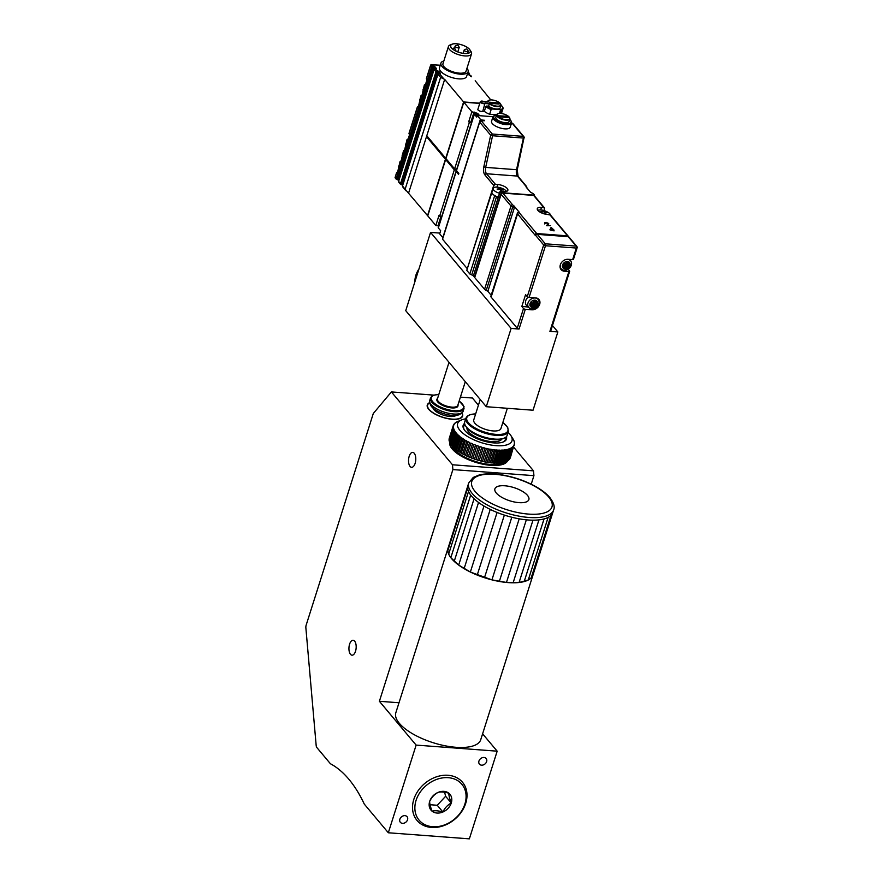 <?xml version="1.0" encoding="UTF-8"?>
<svg xmlns="http://www.w3.org/2000/svg" width="883" height="883" viewBox="0 0 883 883"><rect width="100%" height="100%" fill="white"/><g stroke="black" fill="none" stroke-linecap="round" stroke-linejoin="round"><path stroke-width="1.32" d="M501.003 428.211A14.249 5.519 -162.4 0 1 500.937 428.498A14.249 5.519 -162.4 0 1 485.683 429.447A14.249 5.519 -162.4 0 1 473.763 419.878L480.231 399.502M466.423 48.951L464.469 49.746A2.141 0.828 17.6 0 0 464.182 50.022A2.141 0.828 17.6 0 0 465.97 51.457A2.141 0.828 17.6 0 0 468.255 51.313A2.141 0.828 17.6 0 0 468.167 50.916A2.141 0.828 17.6 0 0 468.089 50.806M457.361 45.11L455.418 45.905A2.141 0.828 17.6 0 0 455.12 46.181A2.141 0.828 17.6 0 0 456.908 47.616A2.141 0.828 17.6 0 0 459.193 47.472A2.141 0.828 17.6 0 0 459.116 47.086A2.141 0.828 17.6 0 0 459.028 46.965M455.209 50.728A2.141 0.828 17.6 0 0 455.794 50.375A2.141 0.828 17.6 0 0 455.705 49.989A2.141 0.828 17.6 0 0 455.617 49.867M454.557 48.19L455.705 49.989M452.052 44.194L450.098 44.989A12.119 4.691 17.6 0 0 448.432 46.534A12.119 4.691 17.6 0 0 458.564 54.669A12.119 4.691 17.6 0 0 471.533 53.863A12.119 4.691 17.6 0 0 471.058 51.644L469.922 49.856A10.331 4.007 -162.4 0 1 459.27 52.45A10.331 4.007 -162.4 0 1 452.052 44.194A10.331 4.007 -162.4 0 1 461.125 44.647A10.331 4.007 -162.4 0 1 469.513 49.305A10.331 4.007 -162.4 0 1 469.922 49.856M471.533 53.863L466.069 71.082A12.119 4.691 -162.4 0 1 453.1 71.898A12.119 4.691 -162.4 0 1 442.968 63.753L448.432 46.534M469.436 49.305A10.243 3.974 -162.4 0 1 470.242 51.733A10.243 3.974 -162.4 0 1 459.281 52.417A10.243 3.974 -162.4 0 1 450.716 45.53A10.243 3.974 -162.4 0 1 458.994 44.15A10.243 3.974 -162.4 0 1 469.436 49.305M443.851 60.982A14.249 5.519 17.6 0 0 440.937 63.112A14.249 5.519 17.6 0 0 452.847 72.682A14.249 5.519 17.6 0 0 468.111 71.733A14.249 5.519 17.6 0 0 466.986 68.355A14.249 5.519 17.6 0 0 466.952 68.311M468.111 71.733L466.621 76.424A14.249 5.519 -162.4 0 1 451.356 77.384A14.249 5.519 -162.4 0 1 439.447 67.803L440.937 63.112M440.231 65.309L431.908 64.691L432.825 65.784A1.777 0.695 -162.4 0 1 434.624 66.368L436.445 68.532A1.071 0.982 -176.5 0 0 435.341 68.819M436.445 68.532A1.777 0.695 -162.4 0 1 435.44 68.896L437.063 70.839A1.777 0.695 -162.4 0 1 438.862 71.424L440.33 73.168A1.071 0.982 -176.5 0 0 439.226 73.444M444.668 79.382L463.608 101.953L445.727 158.322L426.787 135.739L444.668 79.382L440.595 77.384L405.131 189.172L427.549 215.618L445.429 159.26L446.588 159.348M463.608 101.953L479.833 103.179M475.197 80.794L490.793 99.911M470.705 76.38L471.114 75.916A1.777 0.695 -162.4 0 1 469.315 75.342L467.847 73.598A1.071 0.982 3.5 0 1 468.564 74.238M573.343 259.061A1.424 0.552 -162.4 0 1 573.453 259.392A1.424 0.552 -162.4 0 1 572.659 259.635L568.144 259.293A6.766 5.331 140 0 0 561.301 262.847A6.766 5.331 140 0 0 561.069 269.602A6.766 5.331 140 0 0 564.369 271.191L568.884 271.534A1.424 0.552 17.6 0 0 569.678 271.291A1.424 0.552 17.6 0 0 569.568 270.96L568.1 269.205M527.272 296.633L525.584 294.613L521.809 306.511L523.498 308.531A1.424 0.552 17.6 0 0 525.319 309.293L531.864 309.79A6.766 5.331 140 0 0 538.707 306.235A6.766 5.331 140 0 0 538.939 299.492A6.766 5.331 140 0 0 535.639 297.891L529.094 297.394A1.424 0.552 -162.4 0 1 527.272 296.633L543.663 244.966A1.424 0.552 17.6 0 0 545.473 245.739L529.094 297.394M525.319 309.293L519.061 329.028L511.114 328.432L430.551 232.395L405.727 310.673L486.279 406.71L511.114 328.432M552.471 325.518L557.857 331.942L533.034 410.22L486.279 406.71M557.857 331.942L549.91 331.346L568.884 271.534M439.922 233.09L430.551 232.395M519.061 329.028A1.424 0.552 -162.4 0 1 517.239 328.255L491.136 297.13A3.565 1.38 -162.4 0 1 490.86 296.291A3.565 1.38 -162.4 0 1 490.97 296.103M491.18 295.275L487.858 291.302A9.26 3.587 17.6 0 0 486.224 290.441A3.565 1.38 -162.4 0 1 484.568 289.293L474.701 277.549L501.125 194.249A1.424 1.126 -40 0 1 502.769 193.09L533.63 195.408A1.424 1.126 -40 0 1 534.325 195.75L544.436 207.803A1.424 1.126 140 0 0 543.74 207.461L533.63 195.408M550.595 330.761A1.424 0.552 -162.4 0 1 550.705 331.103A1.424 0.552 -162.4 0 1 549.91 331.346M474.8 277.24L473.354 275.938A2.848 1.104 17.6 0 0 471.71 274.878A7.483 2.903 -162.4 0 1 469.822 273.984L466.776 270.353A7.483 2.903 -162.4 0 1 466.776 270.33A7.483 2.903 -162.4 0 1 466.787 270.308L491.61 192.053A7.483 2.903 -162.4 0 1 491.61 192.053A7.483 2.903 -162.4 0 1 492.151 191.357A2.848 1.104 17.6 0 0 492.217 191.302M506.467 191.39A7.13 2.759 17.6 0 0 497.118 187.152A7.13 2.759 17.6 0 0 493.144 188.366L491.952 192.152A7.13 2.759 17.6 0 0 491.897 192.417A7.13 2.759 17.6 0 0 494.359 195.353L494.657 195.706A7.483 2.903 -162.4 0 0 496.544 196.6A2.848 1.104 17.6 0 1 498.122 197.582L500.109 191.313L503.696 191.589A7.483 2.903 17.6 0 0 507.857 190.309A7.483 2.903 17.6 0 0 504.977 186.743A7.483 2.903 17.6 0 0 497.758 184.514L495.418 184.337L493.774 185.496A2.848 1.104 17.6 0 0 493.718 185.419L467.295 268.708L442.549 239.205L479.69 122.097L481.235 120.816L484.535 120.75L482.405 120.055A1.424 0.552 -162.4 0 1 480.385 119.282L477.217 115.507L493.056 116.699M442.99 237.792A1.424 0.552 -162.4 0 1 442.836 237.637L439.679 233.863L440.672 230.739L438.321 227.946A1.424 0.552 -162.4 0 1 438.211 227.604L456.092 171.247A1.424 0.552 17.6 0 0 456.202 171.578L458.542 174.37L458.84 173.432L456.5 170.64A1.424 0.552 -162.4 0 1 456.39 170.298L474.27 113.94A1.424 0.552 17.6 0 0 474.381 114.282L476.721 117.075L477.217 115.507M498.244 115.541L499.37 116.898L508.608 117.516L507.284 116.225L498.155 115.794M497.559 116.126A6.589 2.55 17.6 0 0 505.606 119.647A6.589 2.55 17.6 0 0 509.348 117.34A6.589 2.55 17.6 0 0 509.094 116.986A6.589 2.55 17.6 0 0 503.74 114.017A6.589 2.55 17.6 0 0 497.946 113.73A6.589 2.55 17.6 0 0 497.559 116.126M509.458 117.516A6.954 2.693 -162.4 0 1 509.579 117.704A6.954 2.693 -162.4 0 1 509.844 118.973A6.954 2.693 -162.4 0 1 505.981 120.154A6.954 2.693 -162.4 0 1 499.27 118.079A6.954 2.693 -162.4 0 1 496.599 114.768A6.954 2.693 -162.4 0 1 497.559 113.885A6.954 2.693 -162.4 0 1 497.769 113.808M498.884 103.057L489.469 102.196L491.003 103.421L499.105 104.028L498.884 103.057L498.586 103.984M500.617 104.006A6.954 2.693 -162.4 0 1 500.738 104.194A6.954 2.693 -162.4 0 1 501.014 105.463A6.954 2.693 -162.4 0 1 496.323 106.556A6.954 2.693 -162.4 0 1 489.337 103.852L485.22 103.543A2.671 1.038 -162.4 0 1 482.195 103.366A2.671 1.038 -162.4 0 1 480.308 101.688L477.869 109.36A2.671 1.038 17.6 0 0 479.756 111.037A2.671 1.038 17.6 0 0 482.791 111.214L484.337 111.324A9.801 3.797 17.6 0 0 489.646 114.249L496.599 114.779L495.805 117.273A6.954 2.693 17.6 0 0 498.476 120.585A6.954 2.693 17.6 0 0 505.186 122.66A6.954 2.693 17.6 0 0 509.049 121.479L509.844 118.973M501.014 105.463L500.264 107.814A6.954 2.693 -162.4 0 1 495.584 108.907A6.954 2.693 -162.4 0 1 488.586 106.203L489.337 103.852A32.792 27.23 -121 0 1 489.535 103.388A6.589 2.55 17.6 0 0 497.471 106.192A6.589 2.55 17.6 0 0 500.518 103.83A6.589 2.55 17.6 0 0 495.264 100.618A6.589 2.55 17.6 0 0 489.105 100.221A6.589 2.55 17.6 0 0 488.255 101.865L483.774 101.534A2.318 0.894 17.6 0 0 481.058 101.192A2.318 0.894 17.6 0 0 481.986 102.77A2.318 0.894 17.6 0 0 485.054 103.046L489.535 103.388M487.736 101.832A6.954 2.693 -162.4 0 1 487.769 101.258A6.954 2.693 -162.4 0 1 488.718 100.375A6.954 2.693 -162.4 0 1 488.928 100.298M502.074 191.147L501.047 189.47L503.431 189.988A16.324 7.837 -85.7 0 0 503.012 189.481L499.392 187.947A16.324 12.848 140 0 0 498.454 187.88L499.69 188.896L497.085 189.039A16.324 7.848 94.3 0 1 497.306 189.282A16.324 7.848 94.3 0 1 497.515 189.547L500.109 189.392L501.136 191.081A16.324 12.848 -40 0 1 502.074 191.147M500.76 190.386L501.047 189.47M500.363 189.768L500.628 188.962M496.5 115.11A9.084 3.521 17.6 0 0 495.021 115.474A9.084 3.521 17.6 0 0 494.48 118.786A9.084 3.521 17.6 0 0 505.573 123.631A9.084 3.521 17.6 0 0 510.738 120.463A9.084 3.521 17.6 0 0 510.374 119.978A9.084 3.521 17.6 0 0 509.745 119.315M480.308 101.688A2.671 1.038 -162.4 0 1 480.672 101.346A2.671 1.038 -162.4 0 1 480.904 101.28M482.791 111.214L485.054 103.046M485.827 106.633A595.749 468.774 -40 0 1 486.654 106.048A9.084 3.521 17.6 0 0 492.405 109.006L491.136 109.558A9.801 3.797 -162.4 0 1 485.827 106.633L484.337 111.324M488.586 106.203L486.654 106.048M501.058 105.243A9.801 3.797 17.6 0 1 502.979 108.675A9.801 3.797 17.6 0 1 502.979 108.697L500.617 109.624L492.405 109.006M471.621 122.284L468.696 121.832L471.423 122.903M493.144 188.366A7.13 2.759 17.6 0 0 493.707 190.055A7.13 2.759 17.6 0 0 499.491 193.267M510.738 120.463L511.191 121.17A9.801 3.797 -162.4 0 1 511.577 122.969A9.801 3.797 -162.4 0 1 506.125 124.635A9.801 3.797 -162.4 0 1 496.665 121.711A9.801 3.797 -162.4 0 1 492.891 117.042A9.801 3.797 -162.4 0 1 494.237 115.794L495.021 115.474M441.732 216.523L438.994 215.452L435.816 225.474L438.741 225.927M534.325 300.783A3.212 2.528 -40 0 1 533.266 300.551A0.927 0.728 140 0 0 532.924 300.507L532.008 301.004A0.927 0.728 140 0 0 531.82 301.357A3.212 2.528 -40 0 1 531.323 302.45A3.212 2.528 -40 0 1 530.374 303.388A3.212 2.528 140 0 0 529.977 303.884A3.289 2.627 160.4 0 0 529.877 304.017A3.256 2.881 146.5 0 0 529.921 304.205A3.212 2.528 140 0 0 530.23 304.889A3.212 2.528 -40 0 1 530.517 305.165A3.212 2.528 -40 0 1 530.738 305.507A3.212 2.528 -40 0 1 530.838 306.357A3.212 2.528 140 0 0 531.102 307.052A3.256 2.241 150.4 0 0 531.191 307.185A3.289 2.627 160.4 0 0 531.356 307.207A3.212 2.528 140 0 0 531.941 307.152A3.212 2.528 -40 0 1 533.166 306.898A3.212 2.528 -40 0 1 534.226 307.129A0.927 0.728 140 0 0 534.568 307.174L535.484 306.677A0.927 0.728 140 0 0 535.672 306.324A3.212 2.528 -40 0 1 536.169 305.231A3.212 2.528 -40 0 1 537.118 304.282A3.212 2.528 140 0 0 537.515 303.796A3.289 2.417 122 0 0 537.592 303.631A3.256 2.152 136 0 0 537.57 303.476A3.212 2.528 140 0 0 537.272 302.792A3.212 2.528 -40 0 1 536.974 302.516A3.212 2.528 -40 0 1 536.754 302.174A3.212 2.528 -40 0 1 536.654 301.324A3.212 2.528 140 0 0 536.389 300.628A3.256 2.792 125.2 0 0 536.279 300.474A3.289 2.417 122 0 0 536.136 300.474A3.212 2.528 140 0 0 535.551 300.529A3.212 2.528 -40 0 1 534.325 300.783M535.948 300.485L536.654 301.324M535.418 300.584L536.754 302.174M530.253 303.531A3.212 2.528 -40 0 1 530.341 303.531A3.212 2.528 -40 0 1 531.4 303.763L534.226 307.129M530.341 303.531L533.166 306.898M531.4 303.763A0.927 0.728 140 0 0 532.846 302.957A3.212 2.528 -40 0 1 533.343 301.865A3.212 2.528 -40 0 1 534.292 300.915L537.118 304.282M533.343 301.865L536.169 305.231M532.846 302.957L535.672 306.324M530.804 305.805L531.941 307.152M563.233 267.119L564.347 268.454A3.212 2.528 -40 0 1 565.286 268.3A3.212 2.528 -40 0 1 566.08 268.575A3.212 2.528 140 0 0 566.897 268.653A3.256 2.141 137.7 0 0 567.074 268.631A3.289 2.252 153.4 0 0 567.217 268.52A3.212 2.528 140 0 0 567.648 268.046A3.212 2.528 -40 0 1 568.398 266.975A3.212 2.528 -40 0 1 569.436 266.236A0.927 0.728 140 0 0 569.756 265.982L570.043 265.055A0.927 0.728 140 0 0 569.921 264.79A3.212 2.528 -40 0 1 569.745 264.602A3.212 2.528 -40 0 1 569.369 263.918A3.212 2.528 -40 0 1 569.314 262.781A3.212 2.528 140 0 0 569.204 262.262A3.289 2.804 121.4 0 0 569.138 262.119A3.256 2.373 125 0 0 568.983 262.085A3.212 2.528 140 0 0 568.155 262.041A3.212 2.528 -40 0 1 567.217 262.196A3.212 2.528 -40 0 1 566.422 261.909A3.212 2.528 140 0 0 565.606 261.832A3.256 2.892 143.7 0 0 565.396 261.832A3.289 2.792 121.3 0 0 565.286 261.975A3.212 2.528 140 0 0 564.866 262.45A3.212 2.528 -40 0 1 564.105 263.52A3.212 2.528 -40 0 1 563.067 264.26A0.927 0.728 140 0 0 562.747 264.514L562.504 264.955A3.212 2.528 -40 0 1 563.255 265.209L566.08 268.575M562.493 264.966L565.286 268.3M562.559 265.684L562.603 265.728A3.212 2.528 -40 0 1 562.758 265.893A3.212 2.528 -40 0 1 563.133 266.578A3.212 2.528 -40 0 1 563.188 267.704A3.212 2.528 140 0 0 563.299 268.222A3.289 2.252 153.3 0 0 563.332 268.344A3.256 2.649 157.8 0 0 563.52 268.399A3.212 2.528 140 0 0 564.347 268.454M563.255 265.209A3.212 2.528 140 0 0 564.259 265.275A3.212 2.528 140 0 0 564.811 264.668A3.212 2.528 -40 0 1 565.573 263.598A3.212 2.528 -40 0 1 566.61 262.869L569.436 266.236M565.573 263.598L568.398 266.975M564.811 264.668L567.648 268.046M568.685 262.041L569.314 262.781M567.857 262.119L569.369 263.918M566.61 262.869A0.927 0.728 140 0 0 567.162 262.185M408.608 193.046L426.489 136.677L445.429 159.26M439.613 216.192L454.315 169.845L456.423 170.187M456.721 169.238L454.613 168.907L469.315 122.571M502.979 108.697L501.445 113.521L502.979 108.675M500.705 113.443L502.228 108.642M454.613 168.907L445.937 158.576L463.818 102.207L471.875 111.81L477.714 113.377L479.535 115.552L475.794 115.265L474.944 114.161L478.078 114.459L475.286 113.73A1.424 0.552 17.6 0 0 474.27 113.94M479.756 103.41L463.818 102.207M477.482 114.073L477.714 113.377M468.696 121.832L471.875 111.81M470.893 121.997L474.072 111.975M501.654 112.847L502.35 113.675M477.78 115.419L478.078 114.459M489.646 114.249L491.136 109.558M500.617 109.624L499.414 113.432M494.359 195.353A7.13 2.759 17.6 0 0 498.288 197.064M492.891 117.042L491.555 121.269A9.801 3.797 17.6 0 0 495.319 125.938A9.801 3.797 17.6 0 0 504.778 128.863A9.801 3.797 17.6 0 0 510.231 127.196L511.577 122.969M440.948 216.401L438.012 225.64M446.798 159.602L445.639 159.514L427.758 215.871L435.816 225.474M445.639 159.514L454.315 169.845M536.136 300.474A4.205 3.311 140 0 0 532.924 300.507M537.57 303.476A4.205 3.311 140 0 0 536.389 300.628M535.109 300.673L537.592 303.631M531.356 307.207A4.205 3.311 140 0 0 534.568 307.174M532.008 301.004A4.205 3.311 140 0 0 530.065 303.564A4.205 3.311 140 0 0 529.977 303.884M532.239 303.631L535.043 306.986M529.921 304.205A4.205 3.311 140 0 0 531.102 307.052M535.484 306.677A4.205 3.311 140 0 0 537.515 303.796M563.52 268.399A4.205 3.311 140 0 0 566.897 268.653M562.504 264.955L562.46 265.441A0.927 0.728 140 0 0 562.603 265.728M567.195 262.185L569.976 265.507M562.46 265.441A4.205 3.311 140 0 0 563.299 268.222M567.217 268.52A4.205 3.311 140 0 0 569.756 265.982M564.259 265.275L567.074 268.631M568.983 262.085A4.205 3.311 140 0 0 565.606 261.832M570.043 265.055A4.205 3.311 140 0 0 569.204 262.262M565.286 261.975A4.205 3.311 140 0 0 562.747 264.514M456.798 170.993A1.424 0.552 17.6 0 0 456.092 171.247M426.787 135.739L426.489 136.677L427.648 136.766M511.544 123.046L512.846 123.543L523.873 136.688A1.424 1.126 140 0 0 523.178 136.357A1.424 0.684 94.3 0 1 523.409 138.057L492.559 135.739L485.683 167.384L516.544 169.702L523.409 138.057L524.182 137.914A1.424 1.424 0 0 0 523.873 136.688A1.424 1.126 140 0 1 524.027 137.704L517.306 169.547L516.544 169.702A5.342 2.572 94.3 0 0 517.405 176.07L486.544 173.752L495.363 184.26A4.272 1.656 -162.4 0 1 495.418 184.337M492.46 190.518L493.774 185.496M491.897 192.417L466.776 270.353M538.796 303.829A6.17 4.857 -40 0 1 534.48 308.366A6.17 4.857 -40 0 1 529.049 307.781A6.17 4.857 -40 0 1 528.001 303.012A6.17 4.857 -40 0 1 532.935 298.255A6.17 4.857 -40 0 1 538.442 299.9A6.17 4.857 -40 0 1 538.796 303.829M565.771 259.569A6.17 4.857 -40 0 1 570.948 261.302A6.17 4.857 -40 0 1 571.301 265.231A6.17 4.857 -40 0 1 566.985 269.779A6.17 4.857 -40 0 1 561.544 269.183A6.17 4.857 -40 0 1 560.506 264.425A6.17 4.857 -40 0 1 560.738 263.785M544.601 212.792L544.921 211.777L545.893 213.642A11.424 8.985 140 0 0 544.954 213.565L543.994 211.699L541.334 212.03A11.424 5.486 94.3 0 0 540.915 211.523L543.564 211.192L542.272 210.364A11.424 8.985 -40 0 1 543.211 210.441L546.732 212.273M546.831 211.975A11.424 5.486 -85.7 0 1 547.052 212.218A11.424 5.486 -85.7 0 1 547.261 212.483L544.921 211.777M544.237 212.108L544.502 211.269M494.657 195.706L469.822 273.984M483.685 120.761L483.928 120.022M527.085 188.454L526.654 186.611A1.424 1.126 139.7 0 0 526.654 186.6A1.424 1.126 139.7 0 0 525.959 186.269A2.141 0.828 17.6 0 1 526.047 186.887A10.695 4.139 -162.4 0 0 526.047 186.898L530.484 192.196A9.26 3.587 17.6 0 0 532.118 193.057A3.565 1.38 -162.4 0 1 533.774 194.194L534.59 195.165L501.246 192.66L474.425 277.207M500.109 191.313A2.848 1.104 -162.4 0 1 500.175 191.39L501.246 192.66M528.144 297.174A6.589 5.188 140 0 0 525.716 300.717A6.589 5.188 140 0 0 526.842 305.794L529.049 307.781M535.981 235.077L534.943 234.999L535.749 235.529A1.424 1.126 -40 0 1 537.394 234.37L568.255 236.688A1.424 1.126 -40 0 1 568.95 237.03L576.864 246.456A1.424 1.126 140 0 0 576.169 246.125L568.255 236.688M544.138 210.518L544.469 207.847L541.467 207.362A7.483 2.903 17.6 0 0 537.294 208.642A7.483 2.903 17.6 0 0 540.175 212.207A7.483 2.903 17.6 0 0 547.405 214.448L550.473 215.011A7.13 2.759 17.6 0 0 549.877 213.852A7.13 2.759 17.6 0 0 548.751 212.814C545.396 210.739 542.405 209.79 539.8 209.977A7.13 2.759 17.6 0 0 537.813 210.32M537.515 298.41A6.766 5.331 140 0 0 537.515 298.388L538.442 299.9M561.544 269.183L560.219 267.99A6.766 5.331 140 0 0 560.252 268.013M534.381 195.816L534.59 195.165M550.694 229.58L552.559 229.712L551.323 228.256L550.595 229.889M521.809 306.511L528.166 306.986M570.506 260.606L570.86 259.503M486.224 290.441L512.648 207.152A3.565 1.38 -162.4 0 1 510.981 206.004L501.125 194.249M534.943 234.999L517.559 213.841L491.136 297.13M517.394 212.814L519.105 212.063A2.141 0.828 17.6 0 0 519.204 212.682A1.424 1.115 -39.6 0 0 517.559 213.841A3.565 1.38 -162.4 0 1 517.283 213.002A3.565 1.38 -162.4 0 1 517.394 212.814L519.116 212.052L513.652 205.54L512.648 207.152A9.26 3.587 17.6 0 1 514.27 208.013L487.858 291.302M549.988 229.845L551.257 228.399M568.453 236.721A1.424 1.126 140 0 0 567.548 235.849L536.687 233.531A1.424 1.126 140 0 0 535.043 234.69M553.409 230.099L554.06 230.882L549.888 229.834L551.158 227.428L554.127 230.154L553.266 230.551M547.548 225.706L550.551 225.607L546.61 225.64L548.166 223.476L544.69 222.737M544.888 223.322L545.981 222.35L548.707 223.498L547.648 225.386M544.69 223.951L545.782 222.98M548.1 224.514L548.707 223.498L548.453 224.602M548.509 224.116L548.255 225.231M502.769 193.09L512.626 204.845A2.141 0.828 17.6 0 0 513.63 205.529L514.27 208.013M550.849 228.046L551.047 227.417M550.959 228.046L551.158 227.428M547.019 225.662L548.166 223.476M546.246 222.693L545.451 223.366M547.659 225.044L547.968 224.105M425.131 84.304L423.023 89.669L423.52 90.508M432.825 65.784L432.637 67.207L432.825 65.784L431.732 66.821L430.926 65.121M426.125 84.128L425.12 86.126L425.65 84.415M425.794 84.503L425.12 86.126L424.414 85.287L425.021 84.536L424.414 85.287M423.663 90.673L423.752 91.644M422.659 95.088L421.644 97.086L422.173 95.375M422.317 95.463L421.644 97.086L420.937 96.247L419.546 100.629L420.043 101.468M427.14 79.713L427.217 80.684M407.747 139.106L405.639 144.459L406.136 145.309M408.752 138.918L407.736 140.927L408.266 139.216M408.41 139.293L407.736 140.927L407.03 140.077M440.264 65.21L431.908 64.691A1.071 0.839 140 0 0 430.672 65.563L426.5 78.708L426.997 79.547M399.326 167.395L399.414 168.355M400.805 161.015L398.686 166.379L399.182 167.218M398.321 171.799L397.306 173.796L397.836 172.086M397.979 172.174L397.306 173.796L396.599 172.958L397.218 172.207M421.655 95.265L420.937 96.247M405.639 144.459L406.368 146.435M406.279 145.474L404.789 150.165M419.546 100.629L420.275 102.605M419.182 106.048L418.167 108.046L417.46 107.207L409.116 133.51L409.613 134.348M409.756 134.514L409.844 135.474M401.798 160.838L400.783 162.836L400.076 161.997L400.694 161.247M401.456 161.214L400.783 162.836L401.312 161.125M404.282 150.055L402.162 155.419L402.659 156.269M405.275 149.878L404.259 151.887L403.553 151.037M404.933 150.253L404.259 151.887M420.187 101.633L418.697 106.335M418.84 106.413L418.167 108.046M402.803 156.434L402.891 157.395M402.162 155.419L402.869 156.269L400.783 162.836M397.736 171.92L396.599 172.958L395.209 177.34L396.268 178.609L431.732 66.821L432.637 67.207L397.493 179.017L432.946 67.229L434.624 66.368M437.063 70.839L437.195 72.285L437.063 70.839L435.97 71.876L434.215 69.316M436.136 68.168A1.071 0.839 140 0 0 435.187 68.775L434.061 69.602L398.608 181.39L400.518 183.664L435.97 71.876L436.875 72.263L401.732 184.061L437.195 72.285L438.862 71.424M467.847 73.598A1.777 0.695 -162.4 0 1 468.851 73.223L468.972 74.713M467.968 72.163L469.635 74.404L468.851 73.223L469.69 74.569L469.204 74.989M434.933 66.733A1.071 0.839 140 0 0 433.862 67.594L433.674 67.461M439.171 71.788A1.071 0.839 140 0 0 438.1 72.649L437.913 72.516M440.33 73.168A1.777 0.695 -162.4 0 1 439.326 73.532L438.1 73.951M396.765 179.448L396.268 178.609L396.765 179.448L397.184 178.984L396.765 179.448L396.268 178.609L397.184 178.984M440.595 77.384L437.957 74.238L402.493 186.015L405.131 189.172M401.014 184.503L400.518 183.664L401.014 184.503L401.423 184.039L401.014 184.503L400.518 183.664L401.423 184.039M399.381 182.56L398.608 181.39L399.381 182.56M471.114 75.916L471.61 76.766M457.681 405.606A10.695 4.139 -162.4 0 1 457.615 405.926A10.695 4.139 -162.4 0 1 442.869 405.352A10.695 4.139 -162.4 0 1 437.24 399.458A10.695 4.139 -162.4 0 1 437.361 399.16M449.028 362.295L437.438 398.829A10.695 4.139 17.6 0 0 443.067 404.723A10.695 4.139 17.6 0 0 457.813 405.297L465.297 381.699M438.111 401.158A9.978 3.863 17.6 0 0 451.379 407.405A9.978 3.863 17.6 0 0 455.926 406.809M457.946 404.9A11.049 4.283 -162.4 0 1 457.957 406.037A11.049 4.283 -162.4 0 1 451.809 407.913A11.049 4.283 -162.4 0 1 441.147 404.613A11.049 4.283 -162.4 0 1 436.897 399.348A11.049 4.283 -162.4 0 1 437.56 398.432M461.765 417.416A18.179 7.042 17.6 0 0 461.964 416.953L462.262 416.014A18.179 7.042 17.6 0 0 461.699 412.913M429.878 402.825A18.179 7.042 17.6 0 0 427.615 405.021L427.317 405.97A18.179 7.042 17.6 0 0 427.217 406.456M427.615 405.021A18.179 7.042 17.6 0 0 434.613 413.685A18.179 7.042 17.6 0 0 452.151 419.116A18.179 7.042 17.6 0 0 462.262 416.014M433.001 408.056A12.561 4.868 17.6 0 0 449.922 416.456A12.561 4.868 17.6 0 0 456.125 415.396M438.796 394.524L434.017 395.087L431.632 396.268L429.668 400.33A17.638 6.832 17.6 0 0 429.668 402.074L430.297 404.381A16.302 6.313 17.6 0 0 452.306 415.407A16.302 6.313 17.6 0 0 460.44 413.95L462.295 412.427A17.638 6.832 17.6 0 0 463.299 411.003L464.039 406.566L459.182 400.992M429.668 402.074A17.638 6.832 17.6 0 0 453.476 414.006A17.638 6.832 17.6 0 0 462.295 412.427M461.897 412.747A18.532 7.185 -162.4 0 1 462.604 416.125A18.532 7.185 -162.4 0 1 447.626 418.63A18.532 7.185 -162.4 0 1 428.73 409.304A18.532 7.185 -162.4 0 1 427.284 404.922A18.532 7.185 -162.4 0 1 429.8 402.571M432.096 811.201A12.34 9.713 -40 0 1 429.679 801.4C429.602 803.607 430.407 806.874 432.096 811.201C434.811 810.417 438.409 810.682 442.891 812.007A12.34 9.713 -40 0 1 432.096 811.201M451.268 803.022A12.34 9.713 -40 0 1 442.891 812.007C444.8 807.956 447.593 804.965 451.268 803.022C449.579 798.696 448.774 795.428 448.851 793.221A12.34 9.713 -40 0 1 451.268 803.022L445.617 796.278L444.624 792.25M438.056 792.415A12.34 9.713 -40 0 1 448.851 793.221C444.37 791.896 440.772 791.632 438.056 792.415C434.381 794.358 431.588 797.349 429.679 801.4A12.34 9.713 -40 0 1 438.056 792.415M431.5 827.448A29.691 23.355 -40 0 1 421.423 786.632A29.691 23.355 -40 0 1 466.39 790.009A29.691 23.355 -40 0 1 431.5 827.448M432.703 826.731A27.903 21.954 -40 0 1 423.233 788.364A27.903 21.954 -40 0 1 465.507 791.532A27.903 21.954 -40 0 1 432.703 826.731M442.891 812.007L437.24 805.263L445.617 796.278M430.054 804.733L437.24 805.263M467.847 485.76L448.178 547.747L447.78 550.76L448.663 554.116L450.827 557.681L458.674 565.065L470.363 572.029L491.93 579.866L506.467 582.449L519.083 582.493L528.255 580.021L531.18 577.923L532.879 575.319A44.547 17.263 -162.4 0 1 531.18 577.923A44.547 17.263 -162.4 0 1 528.255 580.021A44.547 17.263 -162.4 0 1 524.182 581.566A44.547 17.263 -162.4 0 1 519.083 582.493A44.547 17.263 -162.4 0 1 513.122 582.791A44.547 17.263 -162.4 0 1 506.467 582.449A44.547 17.263 -162.4 0 1 499.337 581.455A44.547 17.263 -162.4 0 1 491.93 579.866A44.547 17.263 -162.4 0 1 484.48 577.714A44.547 17.263 -162.4 0 1 477.217 575.076A44.547 17.263 -162.4 0 1 470.363 572.029A44.547 17.263 -162.4 0 1 464.116 568.652A44.547 17.263 -162.4 0 1 458.674 565.065A44.547 17.263 -162.4 0 1 454.204 561.378A44.547 17.263 -162.4 0 1 450.827 557.681A44.547 17.263 -162.4 0 1 448.663 554.116A44.547 17.263 -162.4 0 1 447.78 550.76A44.547 17.263 -162.4 0 1 448.067 548.067A44.547 17.263 -162.4 0 1 448.178 547.747M468.045 485.12A44.547 17.263 17.6 0 0 467.935 485.44A44.547 17.263 17.6 0 0 467.637 488.144L447.78 550.76M467.637 488.144A44.547 17.263 17.6 0 0 468.531 491.489L448.663 554.116M468.531 491.489A44.547 17.263 17.6 0 0 470.694 495.065L450.827 557.681M470.694 495.065A44.547 17.263 17.6 0 0 474.072 498.752L454.204 561.378M474.072 498.752A44.547 17.263 17.6 0 0 478.542 502.449L458.674 565.065M478.542 502.449A44.547 17.263 17.6 0 0 483.983 506.036L464.116 568.652M483.983 506.036A44.547 17.263 17.6 0 0 490.231 509.403L470.363 572.029M490.231 509.403A44.547 17.263 17.6 0 0 497.085 512.46L477.217 575.076M497.085 512.46A44.547 17.263 17.6 0 0 504.348 515.098L484.48 577.714M504.348 515.098A44.547 17.263 17.6 0 0 511.798 517.239L491.93 579.866M511.798 517.239A44.547 17.263 17.6 0 0 519.193 518.84L499.337 581.455M519.193 518.84A44.547 17.263 17.6 0 0 526.334 519.822L506.467 582.449M526.334 519.822A44.547 17.263 17.6 0 0 532.979 520.175L513.122 582.791M532.979 520.175A44.547 17.263 17.6 0 0 538.95 519.877L519.083 582.493M538.95 519.877A44.547 17.263 17.6 0 0 544.049 518.939L524.182 581.566M544.049 518.939A44.547 17.263 17.6 0 0 548.122 517.405L528.255 580.021M548.122 517.405A44.547 17.263 17.6 0 0 551.047 515.297L531.18 577.923M551.047 515.297A44.547 17.263 17.6 0 0 552.747 512.692L532.879 575.319A44.547 17.263 -162.4 0 0 532.99 574.999A44.547 17.263 -162.4 0 0 533.078 574.678M552.747 512.692A44.547 17.263 17.6 0 0 552.857 512.372L553.652 509.866C555.054 506.842 553.729 502.648 549.645 497.295C546.389 493.553 541.798 490.01 535.882 486.654C525.308 480.805 513.807 476.864 501.378 474.811C492.626 473.465 485.242 473.509 479.226 474.966L473.244 477.416L468.73 482.935A44.547 17.263 17.6 0 0 484.778 503.531A44.547 17.263 17.6 0 0 527.515 517.35A44.547 17.263 17.6 0 0 553.652 509.866M532.99 574.999L480.738 739.7A44.547 17.263 -162.4 0 1 454.602 747.184A44.547 17.263 -162.4 0 1 411.875 733.354A44.547 17.263 -162.4 0 1 395.827 712.769L448.067 548.067M501.323 497.063A17.815 6.909 -162.4 0 1 494.899 488.829A17.815 6.909 -162.4 0 1 513.972 487.626A17.815 6.909 -162.4 0 1 528.873 499.601A17.815 6.909 -162.4 0 1 518.409 502.593A17.815 6.909 -162.4 0 1 501.323 497.063M391.39 391.931L373.288 413.52L306.158 625.142A3.565 1.711 94.3 0 0 305.871 627.857L316.169 745.473A3.565 1.711 94.3 0 0 316.876 747.581L330.419 763.74A173.344 83.256 94.3 0 1 364.304 804.126L388.321 832.768L416.136 745.097L379.392 701.29L452.891 469.579L533.928 475.661L533.509 470.849L452.471 464.767L391.39 391.931L433.884 395.12M478.431 405.176L472.416 398.012L460.407 397.118M533.509 470.849L513.696 447.217M507.659 460.771A30.464 11.81 -162.4 0 1 490.948 465.363A30.464 11.81 -162.4 0 1 449.69 442.228M414.248 453.277A7.483 3.598 94.3 0 1 415.518 461.809A7.483 3.598 94.3 0 1 411.599 467.317A7.483 3.598 94.3 0 1 408.575 459.579A7.483 3.598 94.3 0 1 412.714 452.394A7.483 3.598 94.3 0 1 414.248 453.277M354.646 641.146A7.483 3.598 94.3 0 1 355.926 649.678A7.483 3.598 94.3 0 1 351.997 655.186A7.483 3.598 94.3 0 1 348.973 647.46A7.483 3.598 94.3 0 1 353.123 640.263A7.483 3.598 94.3 0 1 354.646 641.146M482.604 733.817L497.173 751.179L416.136 745.097M398.995 702.758L379.392 701.29M388.321 832.768L469.359 838.85L497.173 751.179M481.566 765.164A4.382 3.444 -40 0 1 479.436 764.137A4.382 3.444 -40 0 1 479.579 759.766A4.382 3.444 -40 0 1 484.005 757.471A4.382 3.444 -40 0 1 486.147 758.497A4.382 3.444 -40 0 1 485.992 762.868A4.382 3.444 -40 0 1 481.566 765.164M402.482 823.342A4.382 3.444 -40 0 1 400.352 822.316A4.382 3.444 -40 0 1 400.496 817.945A4.382 3.444 -40 0 1 404.922 815.649A4.382 3.444 -40 0 1 407.063 816.687A4.382 3.444 -40 0 1 406.908 821.047A4.382 3.444 -40 0 1 402.482 823.342M452.471 464.767L452.891 469.579M533.928 475.661L531.224 484.204M505.396 437.482A21.821 8.455 -162.4 0 1 502.835 442.118M464.359 429.911A21.821 8.455 -162.4 0 1 464.944 424.646M501.853 439.039A18.377 7.119 -162.4 0 1 483.343 440.021A18.377 7.119 -162.4 0 1 466.941 427.957M464.624 422.273A22.274 8.631 -162.4 0 1 464.734 421.831L465.926 418.078A22.274 8.631 17.6 0 0 465.816 418.52A22.274 8.631 17.6 0 0 485.098 433.211A22.274 8.631 17.6 0 0 508.387 431.544L507.195 435.308A22.274 8.631 -162.4 0 1 504.127 438.134A22.274 8.631 -162.4 0 1 483.354 436.798A22.274 8.631 -162.4 0 1 465.606 425.915A22.274 8.631 -162.4 0 1 464.624 422.273M465.606 425.915L466.511 427.339A20.85 8.079 17.6 0 0 483.122 437.526A20.85 8.079 17.6 0 0 502.57 438.774L504.127 438.134M452.239 445.904L451.456 445.297L455.827 432.493L451.765 445.319A28.51 11.049 17.6 0 0 490.164 464.436A28.51 11.049 17.6 0 0 503.807 462.328M507.372 460.948A30.287 11.733 -162.4 0 1 490.871 465.275A30.287 11.733 -162.4 0 1 449.866 442.262M464.601 423.354A22.715 8.808 17.6 0 0 464.05 429.469A22.715 8.808 17.6 0 0 482.162 440.562A22.715 8.808 17.6 0 0 503.343 441.93A22.715 8.808 17.6 0 0 506.423 436.621M508.133 432.328A28.51 11.049 -162.4 0 1 509.756 434.039A28.51 11.049 -162.4 0 1 510.882 435.562A28.51 11.049 -162.4 0 1 481.478 442.703A28.51 11.049 -162.4 0 1 461.566 419.922A28.51 11.049 -162.4 0 1 465.672 418.862M457.471 421.621L457.869 421.445A31.722 11.236 116.8 0 0 457.019 421.842L456.632 421.997A32.075 12.428 17.6 0 0 455.959 422.394L456.356 422.229A31.722 8.355 114.2 0 0 455.672 422.703L455.275 422.869A32.075 12.428 17.6 0 0 454.745 423.321L455.153 423.145A31.722 5.375 111.7 0 0 454.635 423.697L454.226 423.873A32.075 12.428 17.6 0 0 453.84 424.381L454.259 424.193A31.722 2.351 109.4 0 0 453.917 424.811L453.498 424.999A32.075 12.428 17.6 0 0 453.266 425.562L453.696 425.363A31.722 0.717 107.1 0 1 453.531 426.036L449.127 438.763A32.075 12.428 17.6 0 0 449.061 439.381L453.465 426.632A31.722 3.764 104.7 0 1 453.476 427.361L449.072 440.098A32.075 12.428 17.6 0 0 449.16 440.76L453.564 428.001A31.722 6.777 102.3 0 1 453.752 428.763L449.348 441.522A32.075 12.428 17.6 0 0 449.602 442.217L453.994 429.447A31.722 9.713 99.8 0 1 454.359 430.242L449.966 443.012A32.075 12.428 17.6 0 0 450.363 443.741L454.756 430.948A31.722 12.55 97.2 0 1 455.286 431.776L450.904 444.557A32.075 12.428 17.6 0 0 451.456 445.297M453.696 425.363L453.476 426.059M449.337 438.1L453.266 425.562M453.465 426.632L453.189 427.504M453.564 428.001L449.16 440.76M453.994 429.447L449.602 442.217M454.756 430.948L450.363 443.741M455.827 432.493A31.722 15.243 94.3 0 1 456.533 433.343L452.162 446.147A32.075 12.428 17.6 0 0 452.869 446.897L457.217 434.072A31.722 17.759 91.1 0 1 458.078 434.922L453.73 447.747A32.075 12.428 17.6 0 0 454.557 448.498L458.895 435.661A31.722 20.099 87.5 0 1 459.911 436.5L455.573 449.348A32.075 12.428 17.6 0 0 456.533 450.087L460.849 437.24A31.722 22.207 83.3 0 1 462.008 438.067L457.692 450.926A32.075 12.428 17.6 0 0 458.774 451.666L463.056 438.785A31.722 24.073 78.3 0 1 464.337 439.602L460.054 452.482A32.075 12.428 17.6 0 0 461.235 453.189L465.496 440.297A31.722 25.684 72.2 0 1 466.886 441.092L462.626 453.972A32.075 12.428 17.6 0 0 463.895 454.657L468.133 441.754A31.722 26.998 64.6 0 1 469.624 442.504L465.385 455.407A32.075 12.428 17.6 0 0 466.743 456.047L470.937 443.134A31.722 28.024 55.2 0 1 472.504 443.84L468.31 456.754A32.075 12.428 17.6 0 0 469.723 457.361L473.895 444.425A31.722 28.753 43.4 0 1 475.529 445.076L471.356 458.012A32.075 12.428 17.6 0 0 472.824 458.553L476.952 445.617A31.722 29.15 29.3 0 1 478.63 446.202L474.491 459.149A32.075 12.428 17.6 0 0 475.992 459.635L480.098 446.688A31.722 29.238 14 0 1 481.798 447.206L477.692 460.164L476.036 459.513M457.217 434.072L452.869 446.897M453.796 447.538L453.145 446.897M458.895 435.661L454.557 448.498M455.639 449.16L454.833 448.487M460.849 437.24L456.533 450.087M457.747 450.76L456.787 450.065M463.056 438.785L458.774 451.666M460.098 452.328L458.994 451.61M465.496 440.297L461.235 453.189M462.67 453.829L461.423 453.122M468.133 441.754L463.895 454.657M465.429 455.275L464.061 454.579M470.937 443.134L466.743 456.047M468.354 456.621L466.875 455.959M473.895 444.425L469.723 457.361M471.401 457.88L469.822 457.251M476.952 445.617L472.824 458.553M474.535 459.017L472.891 458.443M481.798 447.206L477.725 460.032M477.692 460.164A32.075 12.428 17.6 0 0 479.204 460.595L483.277 447.626A31.722 29.007 -0.9 0 1 484.988 448.078L480.915 461.047L479.248 460.462M484.988 448.078L480.915 460.904M480.915 461.047A32.075 12.428 17.6 0 0 482.427 461.401L486.467 448.432A31.722 28.455 -14 0 1 488.167 448.807L484.127 461.776L482.471 461.279M488.167 448.807L484.094 461.632M484.127 461.776A32.075 12.428 17.6 0 0 485.628 462.074L489.624 449.094A31.722 27.583 -24.7 0 1 491.29 449.381L487.295 462.361L485.672 461.93M491.29 449.381L487.228 462.206M487.295 462.361A32.075 12.428 17.6 0 0 488.752 462.582L492.725 449.59A31.722 26.424 -33.2 0 1 494.348 449.8L490.374 462.78L488.796 462.438M494.348 449.8L490.275 462.626M490.374 462.78A32.075 12.428 17.6 0 0 491.787 462.924L495.716 449.933A31.722 24.967 -40 0 1 497.284 450.054L493.343 463.045L491.831 462.78M497.284 450.054L493.211 462.88M493.343 463.045A32.075 12.428 17.6 0 0 494.69 463.111L498.597 450.12A31.722 23.234 -45.5 0 1 500.065 450.142L496.169 463.134L494.745 462.946M500.065 450.142L496.003 462.968M496.169 463.134A32.075 12.428 17.6 0 0 497.427 463.122L501.301 450.131A31.722 21.247 -50.1 0 1 502.681 450.065L498.807 463.056L497.482 462.946M502.681 450.065L498.608 462.891M498.807 463.056A32.075 12.428 17.6 0 0 499.977 462.968L503.829 449.977A31.722 19.029 -54 0 1 505.087 449.833L501.246 462.813L500.043 462.769M505.087 449.833L501.014 462.659M501.246 462.813A32.075 12.428 17.6 0 0 502.306 462.648L506.125 449.668A31.722 16.611 -57.4 0 1 507.261 449.425L503.442 462.416L502.372 462.427M507.261 449.425L503.2 462.25M503.442 462.416A32.075 12.428 17.6 0 0 504.381 462.162L508.189 449.182A31.722 13.996 -60.5 0 1 509.182 448.862L505.385 461.842L504.469 461.897M509.182 448.862L505.109 461.688M505.385 461.842A32.075 12.428 17.6 0 0 506.202 461.522L509.977 448.553A31.722 11.236 -63.2 0 1 510.827 448.156L507.041 461.125L506.301 461.191M510.827 448.156L506.754 460.981M507.041 461.125A32.075 12.428 17.6 0 0 507.725 460.738L511.489 447.769A31.722 8.355 -65.8 0 1 512.173 447.295L507.857 460.297M512.173 447.295L508.1 460.12M513.211 446.301L512.692 446.853A31.722 5.375 -68.3 0 1 513.211 446.301L509.149 459.138M508.409 460.264A32.075 12.428 17.6 0 0 508.939 459.811L512.913 447.284A32.075 12.428 17.6 0 1 512.383 447.736M509.458 459.259A32.075 12.428 17.6 0 0 509.844 458.741L513.586 445.805A31.722 2.351 -70.6 0 1 513.928 445.187L510.054 458.089M513.928 445.187L513.674 445.981M510.186 458.134A32.075 12.428 17.6 0 0 510.407 457.56L514.149 444.635A31.722 0.717 -72.9 0 0 514.314 443.961L514.359 444.988M514.546 444.37A32.075 12.428 17.6 0 0 514.623 443.752L514.381 443.365A31.722 3.764 -75.3 0 0 514.37 442.637L514.458 443.487M514.612 443.023A32.075 12.428 17.6 0 0 514.513 442.372L514.281 441.997A31.722 6.777 -77.7 0 0 514.094 441.235L514.248 441.842M514.325 441.599A32.075 12.428 17.6 0 0 514.083 440.915L513.851 440.551A31.722 9.713 -80.2 0 0 513.487 439.756L513.696 440.175M513.718 440.109A32.075 12.428 17.6 0 0 513.31 439.392L513.089 439.05A31.722 12.55 -82.8 0 0 512.913 438.763M514.16 445.606A32.075 12.428 17.6 0 0 514.381 445.043M511.014 448.597A32.075 12.428 17.6 0 0 511.699 448.211M509.359 449.326A32.075 12.428 17.6 0 0 510.175 449.006M507.416 449.889A32.075 12.428 17.6 0 0 508.354 449.646M505.219 450.297A32.075 12.428 17.6 0 0 506.279 450.12M502.78 450.54A32.075 12.428 17.6 0 0 503.95 450.44M500.142 450.606A32.075 12.428 17.6 0 0 501.401 450.595M497.317 450.518A32.075 12.428 17.6 0 0 498.663 450.584M494.348 450.253A32.075 12.428 17.6 0 0 495.76 450.396M491.268 449.833A32.075 12.428 17.6 0 0 492.725 450.054M488.1 449.248A32.075 12.428 17.6 0 0 489.601 449.546M484.888 448.52A32.075 12.428 17.6 0 0 486.401 448.884M481.665 447.637A32.075 12.428 17.6 0 0 483.178 448.067M478.465 446.621A32.075 12.428 17.6 0 0 479.966 447.118M475.33 445.485A32.075 12.428 17.6 0 0 476.798 446.036M472.284 444.237A32.075 12.428 17.6 0 0 473.696 444.833M469.359 442.88A32.075 12.428 17.6 0 0 470.716 443.531M466.599 441.456A32.075 12.428 17.6 0 0 467.869 442.129M464.028 439.955A32.075 12.428 17.6 0 0 465.209 440.661M461.666 438.398A32.075 12.428 17.6 0 0 462.747 439.138M459.546 436.82A32.075 12.428 17.6 0 0 460.507 437.571M457.703 435.22A32.075 12.428 17.6 0 0 458.531 435.97M456.136 433.619A32.075 12.428 17.6 0 0 456.842 434.37M454.877 432.041A32.075 12.428 17.6 0 0 455.429 432.78M453.939 430.496A32.075 12.428 17.6 0 0 454.337 431.213M453.321 428.995A32.075 12.428 17.6 0 0 453.575 429.69M453.045 427.571A32.075 12.428 17.6 0 0 453.134 428.233M453.1 426.235A32.075 12.428 17.6 0 0 453.034 426.853M402.582 185.739L437.891 74.062L439.326 73.532L443.409 78.399M572.659 259.635L576.334 248.046L545.473 245.739A1.424 0.684 -85.7 0 0 545.308 243.807L576.169 246.125A1.424 0.684 -85.7 0 1 576.334 248.046A1.424 0.552 17.6 0 0 577.129 247.803A1.424 1.424 0 0 0 576.864 246.456A1.424 1.126 140 0 1 577.018 247.472M507.394 117.494L507.736 116.413M506.886 117.461L507.284 116.225M497.582 103.907L497.979 102.682M475.264 114.647L475.451 114.05M481.235 120.816L492.328 134.039A1.424 0.684 94.3 0 1 492.559 135.739L490.683 135.198L479.69 122.097M495.363 184.26A1.424 1.126 -40 0 0 493.718 185.419L484.899 174.911A6.766 3.256 94.3 0 1 483.818 166.843L490.683 135.198A1.424 1.126 140 0 1 492.328 134.039L523.178 136.357L512.096 123.134M517.162 169.348L518.089 176.401A1.424 1.126 140 0 0 517.405 176.07L525.959 186.269M438.321 227.946L456.202 171.578M456.5 170.64L474.381 114.282M483.818 166.843L485.683 167.384A5.342 2.572 -85.7 0 0 486.544 173.752A1.424 1.126 -40 0 0 484.899 174.911M496.919 187.141L497.758 184.514M482.162 120.805L482.405 120.055M442.836 237.637L480.385 119.282M500.175 191.39L473.354 275.938M496.544 196.6L471.71 274.878M535.749 235.529L543.663 244.966A1.424 1.126 -40 0 1 545.308 243.807L537.394 234.37M530.981 308.741L531.864 309.79M563.486 270.154L564.369 271.191M517.239 328.255L523.498 308.531M484.568 289.293L510.981 206.004A1.424 1.115 139.7 0 1 512.626 204.845M519.204 212.682L536.687 233.531M567.548 235.849L549.8 214.69A1.424 1.126 -40 0 1 550.495 215.033L568.244 236.18M540.639 209.977L541.467 207.362M397.482 172.726L400.043 161.578L401.246 160.894M421.82 96.015L424.381 84.867L425.573 84.183M400.959 161.777L403.52 150.618L404.712 149.933M408.984 133.41L417.427 106.788L418.619 106.092M404.436 150.816L406.997 139.669L408.189 138.973M418.343 106.975L420.904 95.828L422.096 95.132M425.297 85.055L426.864 80.11L426.368 78.631L430.584 65.309A1.071 1.071 0 0 1 431.688 64.558L431.323 64.812M395.341 176.931L396.577 172.538L397.769 171.854M468.851 73.223L468.928 74.669M398.697 181.114L434.006 69.437L435.164 68.775M398.686 166.379L399.392 167.229L397.306 173.796M423.023 89.669L423.73 90.508L421.644 97.086M426.5 78.708L427.206 79.547L425.12 86.126M409.116 133.51L409.822 134.348L407.736 140.927M395.33 178.101A1.071 1.071 0 0 1 395.131 177.086L395.209 177.34A1.071 0.839 140 0 0 395.33 178.101L396.335 179.304L397.493 179.017L398.928 180.022M469.546 74.68L469.381 75.198A1.071 0.839 -40 0 1 469.458 75.331M468.156 73.962A1.071 0.839 -40 0 1 468.531 74.183L468.619 74.602M469.005 74.967A1.071 0.839 -40 0 1 469.381 75.198L468.531 74.183M438.73 73.399L438.1 72.649L402.814 184.657M440.021 72.792A1.071 0.839 140 0 0 439.072 73.399L439.006 73.841M434.844 68.764L433.862 67.594L398.399 179.392A1.071 0.839 -40 0 0 398.509 180.154L396.897 179.547M469.381 75.198L470.694 75.861M402.648 186.821L402.493 186.015M401.136 184.602L402.637 184.448A1.071 0.839 -40 0 0 402.681 185.088M414.911 281.721A22.274 17.528 -40 0 1 418.95 268.962M430.418 397.99A17.638 6.832 17.6 0 0 431.798 402.162A17.638 6.832 17.6 0 0 454.226 411.655A17.638 6.832 17.6 0 0 464.039 408.652M438.774 394.613A16.932 6.556 17.6 0 0 432.626 401.577A16.932 6.556 17.6 0 0 454.138 410.694A16.932 6.556 17.6 0 0 459.149 401.081M486.952 500.937A42.053 16.291 -162.4 0 1 496.842 474.469A42.053 16.291 -162.4 0 1 551.864 507.228A42.053 16.291 -162.4 0 1 486.952 500.937M502.835 422.516A21.556 8.355 -162.4 0 1 494.027 434.193A21.556 8.355 -162.4 0 1 466.699 418.089A21.556 8.355 -162.4 0 1 475.661 413.906M500.937 428.498L507.35 408.288M467.041 49.139L468.167 50.916M467.604 53.377L468.255 51.313M463.134 53.311L464.182 50.022M457.979 45.309L459.116 47.086M457.791 51.898L459.193 47.472M454.502 48.135L455.12 46.181M453.961 48.013L452.251 48.708M455.617 50.927L455.794 50.375M487.769 101.258L487.582 101.821M535.374 300.595L536.974 302.516M567.692 262.152L569.745 264.602M526.654 186.6L518.089 176.401M570.948 261.302L569.778 259.414M573.453 259.392L577.129 247.803M550.705 331.103L569.678 271.291M490.86 296.291L517.615 212.395M545.33 222.946L545.131 223.576M407.913 139.856L409.48 134.911L408.984 133.421M469.458 75.287L469.48 73.598M468.056 71.898L469.469 73.587M402.758 185.209L400.573 184.348M402.659 186.843L405.838 190.629M398.774 182.207L400.573 184.359M457.284 406.953L457.615 405.926M436.908 400.485L437.24 399.458M414.855 281.876L419.105 268.498M467.935 485.44L468.73 482.935M508.387 431.544L507.692 427.372L502.857 422.427M475.694 413.807L469.822 414.69L467.195 416.169L465.926 418.078M461.566 419.922L457.67 421.522M510.882 435.562L512.924 438.774M449.844 442.262L449.602 443.012"/></g></svg>
